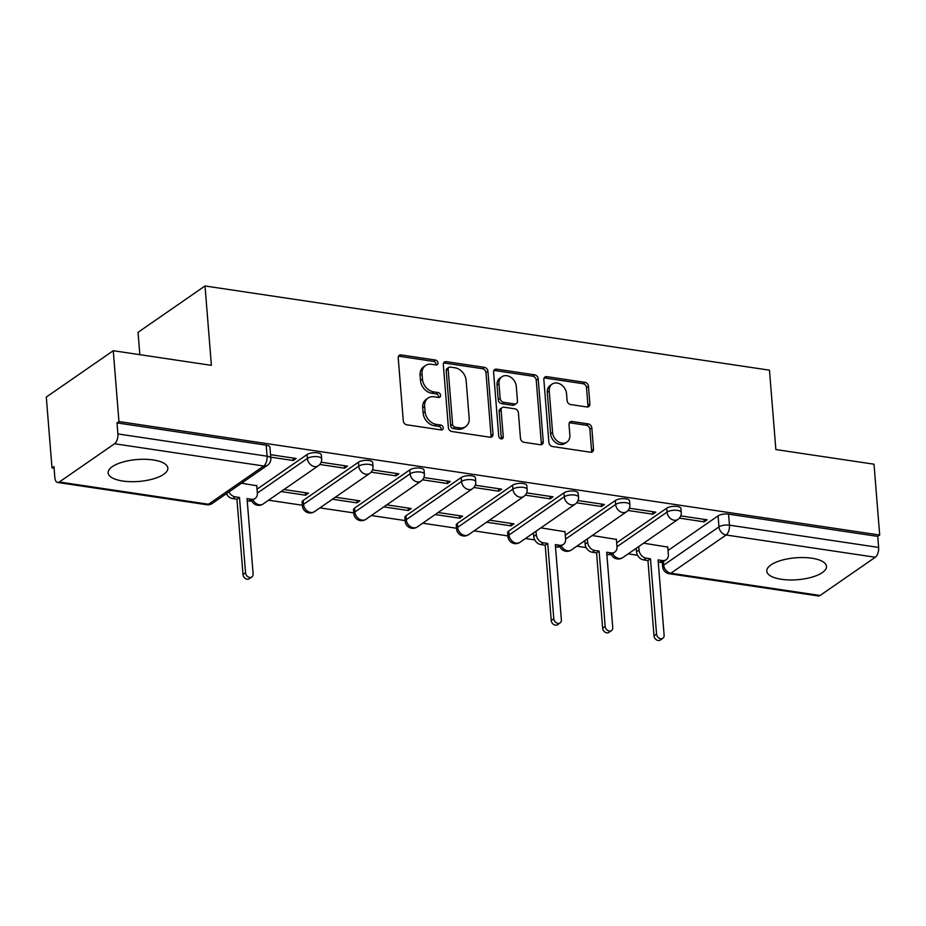 <?xml version="1.0" encoding="UTF-8"?>
<svg xmlns="http://www.w3.org/2000/svg" width="926" height="926" viewBox="0 0 926 926"><rect width="100%" height="100%" fill="white"/><g stroke="black" fill="none" stroke-linecap="round" stroke-linejoin="round"><path stroke-width="1.39" d="M437.986 362.83A2.639 2.072 55.3 0 0 435.521 360.052L401.178 354.924A3.773 2.963 55.3 0 0 399.314 355.318A3.773 2.963 55.3 0 0 398.226 357.934L403.285 420.832A3.773 2.963 55.3 0 0 406.803 424.803L441.146 429.93A2.639 2.072 55.3 0 0 440.753 425.034L436.308 424.374A12.061 9.48 55.3 0 1 425.057 411.653L424.64 406.41A12.061 9.48 55.3 0 1 428.125 398.041A12.061 9.48 55.3 0 1 434.086 396.768L438.53 397.439A2.639 2.072 55.3 0 0 438.137 392.543L433.692 391.883A12.061 9.48 55.3 0 1 422.453 379.151L422.024 373.919A12.061 9.48 55.3 0 1 425.509 365.538A12.061 9.48 55.3 0 1 431.47 364.277L435.915 364.937A2.639 2.072 55.3 0 0 437.986 362.83M435.972 364.948A2.639 2.072 55.3 0 0 433.565 361.395L399.222 356.279A3.773 2.963 55.3 0 0 398.516 356.255M441.204 429.942A2.639 2.072 55.3 0 0 438.797 426.388L434.352 425.728L436.308 424.374M438.588 397.439A2.639 2.072 55.3 0 0 436.181 393.897L431.736 393.226L433.692 391.883M811.859 558.216A29.945 10.985 175.4 0 0 781.475 560.311A29.945 10.985 175.4 0 0 766.786 571.157A29.945 10.985 175.4 0 0 781.405 579.294A29.945 10.985 175.4 0 0 811.801 577.199A29.945 10.985 175.4 0 0 826.49 566.353A29.945 10.985 175.4 0 0 811.859 558.216M153.207 459.956A29.945 10.985 175.4 0 0 122.822 462.051A29.945 10.985 175.4 0 0 108.134 472.897A29.945 10.985 175.4 0 0 122.753 481.034A29.945 10.985 175.4 0 0 153.149 478.927A29.945 10.985 175.4 0 0 167.838 468.093A29.945 10.985 175.4 0 0 153.207 459.956M563.946 492.863L508.698 531.096A7.674 2.813 175.4 0 0 507.633 532.705L507.946 536.617A7.674 2.813 -4.6 0 1 509.022 535.02L564.258 496.776A7.674 2.813 -4.6 0 1 572.766 494.889A7.674 2.813 -4.6 0 1 578.507 497.146L578.183 493.234A7.674 2.813 175.4 0 0 572.453 490.977A7.674 2.813 175.4 0 0 563.946 492.863L564.258 496.776A7.674 6.031 -124.7 0 0 571.423 504.878A7.674 6.031 -124.7 0 0 575.22 504.08A7.674 7.674 0 0 0 578.507 497.146M512.576 485.201L457.328 523.433A7.674 2.813 175.4 0 0 456.263 525.03L456.576 528.954A7.674 2.813 -4.6 0 1 457.641 527.357L512.888 489.113A7.674 2.813 -4.6 0 1 521.396 487.226A7.674 2.813 -4.6 0 1 527.125 489.484L526.813 485.571A7.674 2.813 175.4 0 0 521.072 483.314A7.674 2.813 175.4 0 0 512.576 485.201L512.888 489.113A7.674 6.031 -124.7 0 0 520.053 497.216A7.674 6.031 -124.7 0 0 523.85 496.417A7.674 7.674 0 0 0 527.125 489.484M461.194 477.538L405.958 515.77A7.674 2.813 175.4 0 0 404.882 517.368L405.206 521.28A7.674 2.813 -4.6 0 1 406.271 519.683L461.518 481.451A7.674 2.813 -4.6 0 1 470.014 479.564A7.674 2.813 -4.6 0 1 475.756 481.821L475.443 477.897A7.674 2.813 175.4 0 0 469.702 475.651A7.674 2.813 175.4 0 0 461.194 477.538L461.518 481.451A7.674 6.031 -124.7 0 0 468.672 489.553A7.674 6.031 -124.7 0 0 472.468 488.743A7.674 7.674 0 0 0 475.756 481.821M409.824 469.876L354.577 508.108A7.674 2.813 175.4 0 0 353.512 509.705L353.825 513.617A7.674 2.813 -4.6 0 1 354.889 512.02L410.137 473.788A7.674 2.813 -4.6 0 1 418.645 471.901A7.674 2.813 -4.6 0 1 424.374 474.158L424.062 470.234A7.674 2.813 175.4 0 0 418.32 467.989A7.674 2.813 175.4 0 0 409.824 469.876L410.137 473.788A7.674 6.031 -124.7 0 0 417.302 481.89A7.674 6.031 -124.7 0 0 421.099 481.08A7.674 7.674 0 0 0 424.374 474.158M358.455 462.201L303.207 500.445A7.674 2.813 175.4 0 0 302.131 502.042L302.455 505.955A7.674 2.813 -4.6 0 1 303.52 504.357L358.767 466.125A7.674 2.813 -4.6 0 1 367.263 464.239A7.674 2.813 -4.6 0 1 373.004 466.484L372.692 462.572A7.674 2.813 175.4 0 0 366.951 460.315A7.674 2.813 175.4 0 0 358.455 462.201L358.767 466.125A7.674 6.031 -124.7 0 0 365.92 474.228A7.674 6.031 -124.7 0 0 369.717 473.417A7.674 7.674 0 0 0 373.004 466.484M586.934 406.977A3.773 2.963 55.3 0 0 588.797 406.583A3.773 2.963 55.3 0 0 589.885 403.956L588.461 386.316A3.773 2.963 55.3 0 0 584.943 382.345L546.803 376.65A3.773 2.963 55.3 0 0 544.939 377.044A3.773 2.963 55.3 0 0 543.851 379.66L548.91 442.559A3.773 2.963 55.3 0 0 552.428 446.529L590.568 452.224A3.773 2.963 55.3 0 0 592.432 451.83A3.773 2.963 55.3 0 0 593.52 449.214L591.807 427.893A3.773 2.963 55.3 0 0 588.288 423.923L571.967 421.48A3.773 2.963 55.3 0 0 570.103 421.886A3.773 2.963 55.3 0 0 569.015 424.502L569.86 435.07A10.082 7.917 55.3 0 1 566.955 442.061A10.082 7.917 55.3 0 1 557.996 441.54A10.082 7.917 55.3 0 1 552.567 432.488L549.245 391.085A10.082 7.917 55.3 0 1 552.151 384.082A10.082 7.917 55.3 0 1 561.11 384.614A10.082 7.917 55.3 0 1 566.538 393.666L567.094 400.564A3.773 2.963 55.3 0 0 570.601 404.535L586.934 406.977M114.558 443.762L59.322 481.995A7.674 3.82 -81.5 0 1 57.609 482.469A7.674 3.82 -81.5 0 1 54.842 477.573L53.951 466.542L51.995 467.896L46.3 397.057L113.261 350.711L211.394 365.353L205.016 285.972L769.471 370.18L775.861 449.561L874.005 464.204L879.7 535.043L118.956 421.55L117.012 422.904L117.891 433.935L267.082 456.194A7.674 2.813 -4.6 0 1 270.832 458.277L269.941 447.246A7.674 2.813 -4.6 0 0 266.19 445.163L267.082 456.194A7.674 3.82 -81.5 0 1 263.748 466.01L114.558 443.762A7.674 3.82 -81.5 0 0 117.891 433.935M113.261 350.711L118.956 421.55M487.933 371.314A3.773 2.963 55.3 0 0 484.414 367.344L446.274 361.649A3.773 2.963 55.3 0 0 444.411 362.043A3.773 2.963 55.3 0 0 443.322 364.659L448.381 427.557A3.773 2.963 55.3 0 0 451.888 431.528L490.039 437.222A3.773 2.963 55.3 0 0 491.903 436.829A3.773 2.963 55.3 0 0 492.991 434.213L487.933 371.314L485.976 372.669A3.773 2.963 55.3 0 0 482.458 368.698L444.318 363.004A3.773 2.963 55.3 0 0 443.612 362.98M496.533 369.15L534.684 374.845A3.773 2.963 55.3 0 1 538.191 378.815L543.249 441.714A3.773 2.963 55.3 0 1 542.161 444.33A3.773 2.963 55.3 0 1 540.298 444.723L523.977 442.292A3.773 2.963 55.3 0 1 520.47 438.311L518.41 412.799A3.773 2.963 55.3 0 0 514.902 408.829L504.068 407.209A3.773 2.963 55.3 0 0 502.205 407.602A3.773 2.963 55.3 0 0 501.116 410.23L503.258 436.783A2.639 2.072 55.3 0 1 498.732 436.1L493.581 372.159A3.773 2.963 55.3 0 1 494.669 369.543A3.773 2.963 55.3 0 1 496.533 369.15L494.588 370.504L532.728 376.188L534.684 374.845M668.04 550.484L718.078 515.863L718.958 526.894A7.674 2.813 -4.6 0 1 729.457 525.169L878.635 547.428A7.674 3.82 98.5 0 1 875.302 557.255L820.054 595.487A7.674 3.82 98.5 0 1 818.352 595.962L669.162 573.703A7.674 3.82 98.5 0 0 670.875 573.229L820.054 595.487M51.995 467.896L54.09 468.209M268.575 500.202L302.397 505.249M319.945 507.865L353.767 512.911M371.326 515.527L405.148 520.574M422.696 523.202L456.518 528.248M474.066 530.864L507.888 535.911M525.447 538.527L534.788 539.916M576.817 546.19L586.158 547.579M628.198 553.852L637.539 555.253M139.849 354.681L138.055 332.318L205.016 285.972M879.7 535.043L877.744 536.397L878.635 547.428M256.768 485.756L241.547 483.198M270.739 457.166L293.229 460.523L293.033 458.034M293.229 460.523L296.158 458.497L270.542 454.678M281.064 491.556L305.557 495.213L305.36 492.713M305.557 495.213L308.485 493.188L283.993 489.53M319.771 464.482L344.599 468.186L344.403 465.697M344.599 468.186L347.528 466.16L321.137 462.224M332.446 499.218L356.938 502.876L356.73 500.376M356.938 502.876L359.867 500.85L335.362 497.193M371.141 472.144L395.981 475.848L395.772 473.36M395.981 475.848L398.909 473.823L372.507 469.887M383.815 506.881L408.308 510.539L408.111 508.05M408.308 510.539L411.237 508.513L386.744 504.855M422.511 479.807L447.351 483.522L447.154 481.022M447.351 483.522L450.279 481.485L423.876 477.55M435.185 514.555L459.678 518.201L459.481 515.713M459.678 518.201L462.606 516.176L438.114 512.518M473.892 487.481L498.732 491.185L498.524 488.685M498.732 491.185L501.66 489.16L475.258 485.212M486.567 522.218L511.059 525.864L510.863 523.375M511.059 525.864L513.988 523.838L489.495 520.192M525.262 495.144L550.102 498.848L549.905 496.348M550.102 498.848L553.03 496.822L526.628 492.887M565.01 531.744L540.865 527.855M576.643 502.806L601.472 506.51L601.275 504.022M601.472 506.51L604.4 504.485L578.009 500.549M616.392 539.418L592.246 535.517M628.013 510.469L652.853 514.173L652.645 511.684M652.853 514.173L655.782 512.147L629.379 508.212M616.658 542.821L666.697 508.189L667.009 512.113A7.674 2.813 -4.6 0 1 675.517 510.226A7.674 2.813 -4.6 0 1 681.258 512.472L680.934 508.559A7.674 2.813 175.4 0 0 675.204 506.302A7.674 2.813 175.4 0 0 666.697 508.189M565.288 535.159L615.327 500.526L615.64 504.45A7.674 2.813 -4.6 0 1 624.136 502.563A7.674 2.813 -4.6 0 1 629.877 504.809L629.564 500.897A7.674 2.813 175.4 0 0 623.823 498.639A7.674 2.813 175.4 0 0 615.327 500.526M257.034 489.171L307.073 454.539L307.386 458.463A7.674 2.813 -4.6 0 1 315.893 456.576A7.674 2.813 -4.6 0 1 321.635 458.821L321.31 454.909A7.674 2.813 175.4 0 0 315.581 452.652A7.674 2.813 175.4 0 0 307.073 454.539M679.395 518.132L704.223 521.836L707.151 519.81L680.76 515.875M667.762 547.081L643.616 543.18M704.223 521.836L704.026 519.347M877.744 536.397L728.565 514.138A7.674 2.813 175.4 0 0 718.078 515.863M117.012 422.904L266.19 445.163M425.509 365.538L423.552 366.893A12.061 9.48 55.3 0 0 420.068 375.261L422.024 373.919M431.736 393.226A12.061 9.48 55.3 0 1 420.497 380.505L420.068 375.261M428.125 398.041L426.168 399.384A12.061 9.48 55.3 0 0 422.684 407.764L424.64 406.41M434.352 425.728A12.061 9.48 55.3 0 1 423.113 412.996L422.684 407.764M490.745 437.246A3.773 2.963 55.3 0 0 491.035 435.567L485.976 372.669M450.221 367.078A2.639 2.072 55.3 0 0 448.149 369.185L452.594 424.386A2.639 2.072 55.3 0 0 455.06 427.175L459.747 427.87A12.061 9.48 55.3 0 0 465.709 426.608A12.061 9.48 55.3 0 0 469.181 418.228L466.148 380.493A12.061 9.48 55.3 0 0 454.909 367.772L450.221 367.078M448.913 367.356L446.957 368.698A2.639 2.072 55.3 0 0 446.205 370.527L448.149 369.185M465.709 426.608L463.752 427.951A12.061 9.48 55.3 0 1 457.791 429.224L453.103 428.518A2.639 2.072 55.3 0 1 450.638 425.74L446.205 370.527M541.015 444.746A3.773 2.963 55.3 0 0 541.305 443.068L536.247 380.169A3.773 2.963 55.3 0 0 532.728 376.188M502.205 407.602L500.248 408.956A3.773 2.963 55.3 0 0 499.16 411.572L501.302 438.125L503.258 436.783M501.244 438.901A2.639 2.072 55.3 0 0 501.302 438.125M516.28 386.339A10.082 7.917 55.3 0 0 510.863 377.287A10.082 7.917 55.3 0 0 501.904 376.755A10.082 7.917 55.3 0 0 498.987 383.758L500.167 398.342A3.773 2.963 55.3 0 0 503.675 402.324L514.509 403.933A3.773 2.963 55.3 0 0 516.372 403.539A3.773 2.963 55.3 0 0 517.46 400.923L516.28 386.339M501.904 376.755L499.947 378.109A10.082 7.917 55.3 0 0 497.042 385.112L498.987 383.758M516.372 403.539L514.416 404.894A3.773 2.963 55.3 0 1 512.553 405.287L501.718 403.667A3.773 2.963 55.3 0 1 498.211 399.696L497.042 385.112M494.588 370.504A3.773 2.963 55.3 0 0 493.871 370.481M552.151 384.082L550.194 385.436A10.082 7.917 55.3 0 0 547.289 392.427L549.245 391.085M566.955 442.061L564.999 443.415A10.082 7.917 55.3 0 1 556.04 442.883A10.082 7.917 55.3 0 1 550.623 433.843L547.289 392.427M591.274 452.247A3.773 2.963 55.3 0 0 591.564 450.557L589.85 429.247A3.773 2.963 55.3 0 0 586.343 425.265L570.011 422.835A3.773 2.963 55.3 0 0 569.305 422.812M587.64 406.989A3.773 2.963 55.3 0 0 587.929 405.31L586.505 387.67A3.773 2.963 55.3 0 0 582.998 383.688L544.847 378.005A3.773 2.963 55.3 0 0 544.141 377.982M228.942 491.926A7.674 6.031 55.3 0 0 235.204 496.834L239.487 497.47L245.54 572.766A4.41 3.473 55.3 0 0 247.913 576.724A4.41 3.473 55.3 0 0 251.837 576.956A4.41 3.473 55.3 0 0 253.122 573.889L247.057 498.605L251.34 499.241A7.674 6.031 55.3 0 0 255.136 498.431L252.601 500.19A7.674 6.031 -124.7 0 1 248.805 501.001L247.23 500.769M255.136 498.431A7.674 6.031 55.3 0 0 257.359 493.107L256.745 485.467M251.837 576.956L249.302 578.715A4.41 3.473 -124.7 0 1 245.378 578.484A4.41 3.473 -124.7 0 1 243.006 574.514L236.952 499.23L232.669 498.593A7.674 6.031 -124.7 0 1 226.407 493.674M236.952 499.23L239.487 497.47M536.015 531.211L536.293 534.719A7.674 6.031 55.3 0 0 543.458 542.821L547.729 543.458L553.794 618.753A4.41 3.473 55.3 0 0 556.167 622.712A4.41 3.473 55.3 0 0 560.091 622.943A4.41 3.473 55.3 0 0 561.364 619.876L555.311 544.592L559.593 545.229A7.674 6.031 55.3 0 0 563.39 544.419L560.843 546.178A7.674 6.031 -124.7 0 1 557.047 546.988L555.484 546.757M563.39 544.419A7.674 6.031 55.3 0 0 565.601 539.094L564.987 531.455M560.091 622.943L557.556 624.703A4.41 3.473 -124.7 0 1 553.632 624.471A4.41 3.473 -124.7 0 1 551.248 620.501L545.194 545.217L540.911 544.581A7.674 6.031 -124.7 0 1 533.758 536.478L536.293 534.719M533.469 532.971L533.758 536.478M545.194 545.217L547.729 543.458M587.385 538.874L587.663 542.381A7.674 6.031 55.3 0 0 594.828 550.484L599.11 551.12L605.164 626.416A4.41 3.473 55.3 0 0 607.537 630.375A4.41 3.473 55.3 0 0 611.461 630.606A4.41 3.473 55.3 0 0 612.746 627.539L606.68 552.255L610.963 552.891A7.674 6.031 55.3 0 0 614.76 552.093L612.225 553.841A7.674 6.031 -124.7 0 1 608.428 554.651L606.854 554.419M614.76 552.093A7.674 6.031 55.3 0 0 616.982 546.757L616.357 539.117M611.461 630.606L608.926 632.365A4.41 3.473 -124.7 0 1 605.002 632.134A4.41 3.473 -124.7 0 1 602.629 628.164L596.575 552.88L592.293 552.243A7.674 6.031 -124.7 0 1 585.128 544.141L587.663 542.381M584.85 540.634L585.128 544.141M596.575 552.88L599.11 551.12M638.755 546.537L639.044 550.044A7.674 6.031 55.3 0 0 646.198 558.146L650.48 558.795L656.546 634.078A4.41 3.473 55.3 0 0 658.918 638.037A4.41 3.473 55.3 0 0 662.842 638.269A4.41 3.473 55.3 0 0 664.116 635.213L658.062 559.917L662.333 560.554A7.674 6.031 55.3 0 0 666.141 559.755L663.595 561.503A7.674 6.031 -124.7 0 1 659.798 562.313L658.236 562.082M666.141 559.755A7.674 6.031 55.3 0 0 668.352 554.419L667.739 546.78M662.842 638.269L660.307 640.028A4.41 3.473 -124.7 0 1 656.372 639.797A4.41 3.473 -124.7 0 1 653.999 635.838L647.945 560.543L643.663 559.906A7.674 6.031 -124.7 0 1 636.509 551.803L639.044 550.044M636.22 548.296L636.509 551.803M647.945 560.543L650.48 558.795M433.565 361.395L435.521 360.052M438.797 426.388L440.753 425.034M436.181 393.897L438.137 392.543M508.698 531.096L509.022 535.02A7.674 6.031 55.3 0 0 516.176 543.122A7.674 6.031 -124.7 0 0 519.972 542.312L575.22 504.08M457.328 523.433L457.641 527.357A7.674 6.031 55.3 0 0 464.806 535.46A7.674 6.031 -124.7 0 0 468.602 534.649L523.85 496.417M405.958 515.77L406.271 519.683A7.674 6.031 55.3 0 0 413.424 527.785A7.674 6.031 -124.7 0 0 417.221 526.987L472.468 488.743M354.577 508.108L354.889 512.02A7.674 6.031 55.3 0 0 362.054 520.123A7.674 6.031 -124.7 0 0 365.851 519.324L421.099 481.08M303.207 500.445L303.52 504.357A7.674 6.031 55.3 0 0 310.673 512.46A7.674 6.031 -124.7 0 0 314.47 511.65L369.717 473.417M663.433 561.619L663.71 565.126L718.958 526.894A7.674 6.031 -124.7 0 0 726.123 534.996L670.875 573.229A7.674 6.031 -124.7 0 1 663.71 565.126A7.674 2.813 -4.6 0 0 662.646 566.724A7.674 7.674 0 0 0 669.162 573.703M875.302 557.255L726.123 534.996A7.674 3.82 -81.5 0 0 729.457 525.169L728.565 514.138M59.322 481.995L208.5 504.253L263.748 466.01A7.674 6.031 55.3 0 0 267.545 465.211A7.674 7.674 0 0 0 270.832 458.277M616.971 546.745L667.009 512.113A7.674 6.031 -124.7 0 0 674.174 520.215A7.674 6.031 -124.7 0 0 677.971 519.405A7.674 7.674 0 0 0 681.258 512.472M565.601 539.071L615.64 504.45A7.674 6.031 -124.7 0 0 622.793 512.553A7.674 6.031 -124.7 0 0 626.589 511.742A7.674 7.674 0 0 0 629.877 504.809M257.359 493.083L307.386 458.463A7.674 6.031 -124.7 0 0 314.551 466.565A7.674 6.031 -124.7 0 0 318.347 465.755A7.674 7.674 0 0 0 321.635 458.821M318.347 465.755L263.1 503.987A7.674 6.031 -124.7 0 1 259.303 504.797A7.674 6.031 55.3 0 1 253.041 499.878M626.589 511.742L571.354 549.975A7.674 6.031 -124.7 0 1 567.557 550.785A7.674 6.031 55.3 0 1 561.295 545.865M677.971 519.405L622.723 557.637A7.674 6.031 -124.7 0 1 618.927 558.447A7.674 6.031 55.3 0 1 612.665 553.54M212.297 503.443A7.674 6.031 55.3 0 1 208.5 504.253A7.674 3.82 98.5 0 1 206.799 504.728A7.674 7.674 0 0 0 212.297 503.443L267.545 465.211M420.497 380.505L422.453 379.151M423.113 412.996L425.057 411.653M399.222 356.279L401.178 354.924M491.035 435.567L492.991 434.213M444.318 363.004L446.274 361.649M482.458 368.698L484.414 367.344M450.638 425.74L452.594 424.386M453.103 428.518L455.06 427.175M457.791 429.224L459.747 427.87M536.247 380.169L538.191 378.815M541.305 443.068L543.249 441.714M499.16 411.572L501.116 410.23M498.211 399.696L500.167 398.342M501.718 403.667L503.675 402.324M512.553 405.287L514.509 403.933M550.623 433.843L552.567 432.488M570.011 422.835L571.967 421.48M586.343 425.265L588.288 423.923M589.85 429.247L591.807 427.893M591.564 450.557L593.52 449.214M544.847 378.005L546.803 376.65M582.998 383.688L584.943 382.345M586.505 387.67L588.461 386.316M587.929 405.31L589.885 403.956M248.805 501.001L251.34 499.241M232.669 498.593L235.204 496.834M243.006 574.514L245.54 572.766M557.047 546.988L559.593 545.229M540.911 544.581L543.458 542.821M551.248 620.501L553.794 618.753M608.428 554.651L610.963 552.891M592.293 552.243L594.828 550.484M602.629 628.164L605.164 626.416M659.798 562.313L662.333 560.554M643.663 559.906L646.198 558.146M653.999 635.838L656.546 634.078M251.675 500.688A7.674 7.674 0 0 0 263.1 503.987M302.455 505.955A7.674 7.674 0 0 0 314.47 511.65M353.825 513.617A7.674 7.674 0 0 0 365.851 519.324M405.206 521.28A7.674 7.674 0 0 0 417.221 526.987M456.576 528.954A7.674 7.674 0 0 0 468.602 534.649M507.946 536.617A7.674 7.674 0 0 0 519.972 542.312M559.917 546.676A7.674 7.674 0 0 0 571.354 549.975M611.287 554.35A7.674 7.674 0 0 0 622.723 557.637M662.275 562.151L662.646 566.724M57.609 482.469L206.799 504.728"/></g></svg>
